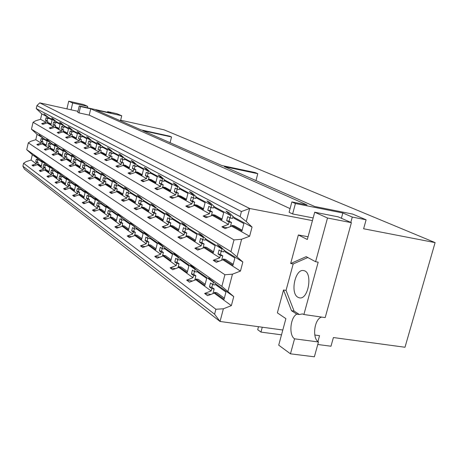 <?xml version="1.0" encoding="UTF-8"?>
<svg xmlns="http://www.w3.org/2000/svg" width="458" height="458" viewBox="0 0 458 458"><rect width="100%" height="100%" fill="white"/><g stroke="black" fill="none" stroke-linecap="round" stroke-linejoin="round"><path stroke-width="0.69" d="M54.943 120.969L51.599 117.935L52.853 118.605L56.208 121.651L56.088 122.16L60.067 124.307L58.962 128.996L55.006 126.792L54.886 127.295L50.5 128.681L49.258 127.965L53.626 126.591L53.981 125.074L53.025 124.542L53.626 121.965L54.588 122.486L54.943 120.969L48.439 117.466L48.325 117.964L52.092 120.002L51.027 124.57L47.271 122.475L47.157 122.973L42.875 124.313L41.689 123.637L43.682 124.061M53.626 126.591L47.157 122.973M49.933 142.352L46.59 139.375L47.821 140.137L51.176 143.125L51.056 143.629L54.954 146.056L53.861 150.722L49.979 148.237L49.859 148.741L45.479 150.15L44.26 149.348L48.622 147.945L48.977 146.44L48.038 145.839L48.64 143.274L49.578 143.864L49.933 142.352L43.556 138.402L43.441 138.894L47.14 141.196L46.075 145.741L42.394 143.383L42.279 143.875L38.003 145.243L36.846 144.482L39.004 144.923M48.622 147.945L42.279 143.875M44.953 163.626L41.609 160.695L46.172 164.479L46.052 164.983L49.876 167.685L48.783 172.322L44.981 169.563L44.861 170.067L40.487 171.504L39.291 170.616L43.653 169.185L44.002 167.685L43.081 167.021L43.676 164.468L44.603 165.126L44.953 163.626L38.701 159.218L38.587 159.71L42.21 162.269L41.157 166.792L37.545 164.176L37.43 164.668L33.159 166.059L32.026 165.218L34.356 165.664M43.653 169.185L37.43 164.668M49.258 127.965L51.353 128.412M53.981 125.074L55.618 125.423L55.286 126.849M55.006 126.792L56.649 127.141L59.082 128.492M54.588 122.486L56.225 122.836L56.351 122.297M53.025 124.542L55.618 125.423M55.189 122.618L54.657 124.891M44.26 149.348L46.539 149.812M48.977 146.44L50.615 146.772L50.26 148.295M49.979 148.237L51.622 148.569L54.01 150.087M49.578 143.864L51.222 144.201L51.313 143.789M48.038 145.839L50.615 146.772M50.185 143.989L49.67 146.171M39.291 170.616L41.752 171.086M44.002 167.685L45.64 168L45.262 169.62M44.981 169.563L46.624 169.884L48.96 171.567M44.603 165.126L46.241 165.447L46.304 165.161M43.081 167.021L44.712 167.336L45.64 168M45.205 165.246L44.712 167.336M63.067 125.337L59.649 122.234L60.971 122.944L64.401 126.059L64.28 126.58L68.477 128.847L67.337 133.667L63.158 131.337L63.038 131.858L58.544 133.284L57.233 132.534L61.71 131.114L62.076 129.557L61.063 128.996L61.687 126.345L62.7 126.9L63.067 125.337L56.208 121.651M61.71 131.114L54.886 127.295M57.897 147.293L54.479 144.241L55.779 145.043L59.208 148.106L59.088 148.627L63.204 151.186L62.07 155.972L57.971 153.35L57.851 153.871L53.363 155.325L52.075 154.483L56.546 153.035L56.912 151.484L55.922 150.854L56.54 148.22L57.536 148.844L57.897 147.293L51.176 143.125M56.546 153.035L49.859 148.741M52.762 169.122L49.344 166.128L54.044 170.027L53.924 170.542L57.954 173.393L56.832 178.156L52.819 175.242L52.693 175.763L48.21 177.246L46.951 176.307L51.416 174.83L51.783 173.29L50.809 172.592L51.422 169.975L52.401 170.668L52.762 169.122L46.172 164.479M51.416 174.83L44.861 170.067M57.233 132.534L59.443 132.997M62.076 129.557L63.754 129.912L63.404 131.389M63.158 131.337L64.847 131.692L67.463 133.146M62.7 126.9L64.378 127.255L64.509 126.706M61.063 128.996L63.754 129.912M63.284 127.026L62.735 129.351M52.075 154.483L54.485 154.964M56.912 151.484L58.59 151.821L58.218 153.401M57.971 153.35L59.66 153.693L62.225 155.325M57.536 148.844L59.214 149.182L59.311 148.764M55.922 150.854L58.59 151.821M58.12 148.964L57.593 151.192M46.951 176.307L49.55 176.799M51.783 173.29L53.46 173.611L53.059 175.294M52.819 175.242L54.502 175.569L57.015 177.383M52.401 170.668L54.078 170.989L54.141 170.697M50.809 172.592L52.481 172.912L53.46 173.611M52.985 170.777L52.481 172.912M71.643 129.958L68.15 126.774L69.547 127.524L73.057 130.713L72.931 131.251L77.368 133.65L76.188 138.602L71.774 136.135L71.643 136.673L67.04 138.15L65.654 137.354L70.24 135.889L70.618 134.286L69.553 133.696L70.194 130.977L71.265 131.561L71.643 129.958L64.401 126.059M70.24 135.889L63.038 131.858M66.307 152.508L62.815 149.382L64.183 150.23L67.692 153.367L67.566 153.899L71.917 156.602L70.744 161.525L66.416 158.754L66.29 159.287L61.687 160.792L60.33 159.899L64.91 158.405L65.288 156.813L64.24 156.149L64.881 153.441L65.929 154.1L66.307 152.508L59.208 148.106M64.91 158.405L57.851 153.871M61.006 174.927L57.508 171.859L62.362 175.883L62.236 176.416L66.496 179.421L65.334 184.316L61.091 181.242L60.966 181.774L56.368 183.303L55.04 182.318L59.614 180.79L59.992 179.21L58.962 178.471L59.597 175.78L60.628 176.513L61.006 174.927L54.044 170.027M59.614 180.79L52.693 175.763M65.654 137.354L67.99 137.841M70.618 134.286L72.335 134.646L71.975 136.181M71.774 136.135L73.498 136.501L76.314 138.064M71.265 131.561L72.982 131.921L73.12 131.354M69.553 133.696L72.335 134.646M71.826 131.675L71.265 134.057M60.33 159.899L62.872 160.403M65.288 156.813L67.005 157.157L66.622 158.794M66.416 158.754L68.139 159.098L70.904 160.861M65.929 154.1L67.647 154.449L67.75 154.014M64.24 156.149L67.005 157.157M66.496 154.214L65.958 156.493M55.04 182.318L57.788 182.834M59.992 179.21L61.71 179.536L61.292 181.282M61.091 181.242L62.815 181.568L65.523 183.521M60.628 176.513L62.345 176.84L62.414 176.542M58.962 178.471L60.674 178.792L61.71 179.536M61.189 176.616L60.674 178.792M80.711 134.835L77.139 131.578L78.621 132.368L82.211 135.642L82.079 136.192L86.774 138.728L85.56 143.823L80.883 141.219L80.751 141.768L76.022 143.291L74.557 142.449L79.263 140.932L79.652 139.289L78.524 138.665L79.188 135.866L80.322 136.484L80.711 134.835L73.057 130.713M79.263 140.932L71.643 136.673M75.198 158.021L71.62 154.821L73.074 155.714L76.663 158.926L76.532 159.476L81.135 162.338L79.927 167.405L75.341 164.468L75.215 165.017L70.492 166.575L69.055 165.63L73.755 164.079L74.144 162.447L73.04 161.743L73.698 158.96L74.809 159.659L75.198 158.021L67.692 153.367M73.755 164.079L66.29 159.287M69.713 181.065L66.135 177.922L71.15 182.072L71.019 182.622L75.53 185.805L74.333 190.837L69.839 187.585L69.708 188.129L64.996 189.715L63.588 188.667L68.282 187.087L68.671 185.461L67.584 184.683L68.242 181.918L69.33 182.69L69.713 181.065L62.362 175.883M68.282 187.087L60.966 181.774M74.557 142.449L77.036 142.965M79.652 139.289L81.415 139.656L81.037 141.247M80.883 141.219L82.652 141.585L85.692 143.274M80.322 136.484L82.085 136.856L82.222 136.272M78.524 138.665L81.415 139.656M80.86 136.599L80.282 139.032M69.055 165.63L71.751 166.157M74.144 162.447L75.908 162.796L75.501 164.502M75.341 164.468L77.11 164.817L80.093 166.718M74.809 159.659L76.572 160.008L76.675 159.567M73.04 161.743L75.908 162.796M75.347 159.762L74.791 162.092M63.588 188.667L66.496 189.211M68.671 185.461L70.429 185.793L69.994 187.614M69.839 187.585L71.603 187.912L74.528 190.018M69.33 182.69L71.087 183.023L71.162 182.719M67.584 184.683L69.335 185.009L70.429 185.793M69.862 182.794L69.335 185.009M90.318 140.005L86.659 136.661L88.234 137.497L91.903 140.858L91.766 141.425L96.752 144.121L95.493 149.365L90.529 146.594L90.392 147.161L85.543 148.741L83.986 147.854L88.818 146.279L89.224 144.591L88.028 143.927L88.715 141.047L89.917 141.699L90.318 140.005L82.211 135.642M88.818 146.279L80.751 141.768M84.61 163.855L80.952 160.575L82.492 161.525L86.167 164.817L86.03 165.384L90.913 168.424L89.659 173.634L84.799 170.519L84.667 171.086L79.818 172.695L78.295 171.698L83.121 170.09L83.522 168.412L82.348 167.662L83.03 164.806L84.209 165.544L84.61 163.855L76.663 158.926M83.121 170.09L75.215 165.017M78.942 187.562L75.278 184.339L80.459 188.633L80.327 189.194L85.108 192.572L83.866 197.747L79.102 194.295L78.971 194.856L74.133 196.505L72.639 195.394L77.459 193.757L77.854 192.085L76.709 191.255L77.385 188.415L78.541 189.234L78.942 187.562L71.15 182.072M77.459 193.757L69.708 188.129M83.986 147.854L86.619 148.392M89.224 144.591L91.028 144.963L90.632 146.617M90.529 146.594L92.344 146.972L95.63 148.798M89.917 141.699L91.72 142.077L91.863 141.476M88.028 143.927L91.028 144.963M90.421 141.808L89.825 144.299M78.295 171.698L81.152 172.254M83.522 168.412L85.325 168.767L84.902 170.542M84.799 170.519L86.614 170.874L89.831 172.929M84.209 165.544L86.012 165.899L86.121 165.441M82.348 167.662L84.146 168.017L85.325 168.767M84.719 165.641L84.146 168.017M72.639 195.394L75.725 195.961M77.854 192.085L79.658 192.417L79.205 194.318M79.102 194.295L80.917 194.633L84.066 196.906M78.541 189.234L80.345 189.572L80.419 189.257M76.709 191.255L78.507 191.593L79.658 192.417M79.045 189.331L78.507 191.593M100.514 145.489L96.764 142.054L98.43 142.948L102.197 146.4L102.054 146.984L107.349 149.84L106.044 155.245L100.771 152.308L100.628 152.892L95.648 154.523L93.993 153.579L98.957 151.953L99.375 150.207L98.104 149.503L98.819 146.543L100.09 147.236L100.514 145.489L91.903 140.858M98.957 151.953L90.392 147.161M94.6 170.05L90.85 166.683L92.482 167.691L96.249 171.069L96.106 171.653L101.298 174.882L99.999 180.246L94.835 176.943L94.692 177.521L89.716 179.192L88.096 178.133L93.054 176.467L93.472 174.738L92.224 173.943L92.934 171L94.182 171.784L94.6 170.05L86.167 164.817M93.054 176.467L84.667 171.086M88.72 194.45L84.97 191.146L90.335 195.589L90.197 196.167L95.281 199.757L93.993 205.087L88.932 201.423L88.795 201.995L83.82 203.707L82.24 202.528L87.186 200.827L87.598 199.11L86.379 198.228L87.083 195.303L88.308 196.173L88.72 194.45L80.459 188.633M87.186 200.827L78.971 194.856M93.993 153.579L96.793 154.151M99.375 150.207L101.229 150.59L100.812 152.314M100.771 152.308L102.632 152.686L106.187 154.661M100.09 147.236L101.945 147.625L102.094 147.001M98.104 149.503L101.229 150.59M100.565 147.333L99.953 149.886M88.096 178.133L91.136 178.717M93.472 174.738L95.321 175.099L94.875 176.948M94.835 176.943L96.69 177.303L100.17 179.519M94.182 171.784L96.031 172.145L96.146 171.676M92.224 173.943L94.067 174.303L95.321 175.099M94.651 171.876L94.067 174.303M82.24 202.528L85.52 203.123M87.598 199.11L89.453 199.448L88.972 201.428M88.932 201.423L90.787 201.76L94.199 204.222M88.308 196.173L90.157 196.516L90.237 196.19M86.379 198.228L88.222 198.566L89.453 199.448M88.778 196.259L88.222 198.566M111.346 151.323L107.504 147.791L109.279 148.741L113.137 152.285L112.989 152.886L118.628 155.932L117.271 161.502L111.655 158.376L111.512 158.978L106.388 160.678L104.63 159.67L109.731 157.981L110.166 156.184L108.815 155.434L109.554 152.382L110.91 153.121L111.346 151.323L102.197 146.4M109.731 157.981L100.628 152.892M105.208 176.628L101.367 173.17L103.107 174.24L106.966 177.715L106.817 178.317L112.342 181.752L110.996 187.282L105.495 183.767L105.351 184.362L100.239 186.103L98.516 184.969L103.605 183.246L104.04 181.46L102.712 180.618L103.451 177.584L104.779 178.414L105.208 176.628L96.249 171.069M103.605 183.246L94.692 177.521M99.117 201.772L95.27 198.383L100.834 202.98L100.691 203.575L106.096 207.394L104.762 212.89L99.375 208.991L99.231 209.587L94.125 211.356L92.436 210.108L97.525 208.344L97.955 206.569L96.655 205.636L97.382 202.619L98.688 203.547L99.117 201.772L90.335 195.589M97.525 208.344L88.795 201.995M104.63 159.67L107.607 160.271M110.166 156.184L112.067 156.573L111.483 158.989M111.655 158.376L113.567 158.766L117.42 160.901M110.91 153.121L112.811 153.51L113.115 152.262M108.815 155.434L112.067 156.573M111.34 153.212L110.71 155.823M98.516 184.969L101.75 185.587M104.04 181.46L105.941 181.826L105.323 184.374M105.495 183.767L107.401 184.133L111.174 186.538M104.779 178.414L106.68 178.786L106.943 177.698M102.712 180.618L104.607 180.979L105.941 181.826M105.208 178.5L104.607 180.979M92.436 210.108L95.934 210.732M97.955 206.569L99.85 206.913L99.203 209.592M99.375 208.991L101.281 209.335L104.979 211.997M98.688 203.547L100.583 203.89L100.812 202.963M96.655 205.636L98.55 205.974L99.85 206.913M99.117 203.627L98.55 205.974M122.881 157.529L118.943 153.899L120.838 154.913L124.788 158.56L124.639 159.178L130.65 162.43L129.242 168.178L123.254 164.84L123.099 165.458L117.832 167.227L115.96 166.157L121.204 164.399L121.656 162.544L120.214 161.748L120.981 158.6L122.429 159.384L122.881 157.529L113.137 152.285M121.204 164.399L111.512 158.978M116.509 183.635L112.571 180.08L114.42 181.225L118.376 184.792L118.227 185.41L124.118 189.074L122.715 194.787L116.853 191.032L116.704 191.65L111.443 193.453L109.605 192.251L114.843 190.459L115.29 188.616L113.882 187.717L114.643 184.591L116.057 185.479L116.509 183.635L106.966 177.715M114.843 190.459L105.351 184.362M110.178 209.564L106.239 206.083L112.01 210.852L111.861 211.464L117.626 215.541L116.235 221.208L110.493 217.052L110.344 217.665L105.094 219.508L103.296 218.174L108.523 216.342L108.97 214.51L107.59 213.514L108.346 210.411L109.731 211.396L110.178 209.564L100.834 202.98M108.523 216.342L99.231 209.587M115.96 166.157L119.137 166.792M121.656 162.544L123.608 162.939L122.984 165.498M123.254 164.84L125.211 165.235L129.396 167.559M122.429 159.384L124.381 159.785L124.696 158.474M120.214 161.748L123.608 162.939M122.813 159.464L122.16 162.143M109.605 192.251L113.057 192.898M115.29 188.616L117.242 188.988L116.584 191.69M116.853 191.032L118.811 191.404L122.904 194.015M116.057 185.479L118.009 185.851L118.29 184.711M113.882 187.717L115.822 188.089L117.242 188.988M116.447 185.553L115.822 188.089M103.296 218.174L107.023 218.827M108.97 214.51L110.922 214.859L110.229 217.705M110.493 217.052L112.456 217.395L116.464 220.292M109.731 211.396L111.683 211.745L111.918 210.772M107.59 213.514L109.531 213.863L110.922 214.859M110.12 211.464L109.531 213.863M135.19 164.153L131.148 160.42L133.175 161.502L137.228 165.252L137.068 165.893L143.503 169.368L142.032 175.311L135.631 171.739L135.471 172.38L130.049 174.217L128.045 173.072L133.444 171.246L133.913 169.334L132.373 168.481L133.175 165.229L134.715 166.071L135.19 164.153L124.788 158.56M133.444 171.246L123.099 165.458M128.561 191.106L124.519 187.454L126.5 188.679L130.559 192.349L130.398 192.984L136.696 196.9L135.242 202.802L128.973 198.789L128.812 199.425L123.397 201.308L121.439 200.02L126.832 198.154L127.295 196.253L125.79 195.291L126.58 192.062L128.091 193.013L128.561 191.106L118.376 184.792M126.832 198.154L116.704 191.65M121.983 217.876L117.935 214.298L123.935 219.25L123.78 219.886L129.94 224.237L128.492 230.093L122.36 225.651L122.206 226.281L116.796 228.204L114.878 226.779L120.259 224.867L120.723 222.983L119.246 221.918L120.036 218.712L121.513 219.766L121.983 217.876L112.01 210.852M120.259 224.867L110.344 217.665M128.045 173.072L131.446 173.748M133.913 169.334L135.923 169.735L135.253 172.454M135.631 171.739L137.646 172.145L142.192 174.67M134.715 166.071L136.724 166.477L137.062 165.098M132.373 168.481L134.371 168.882L135.923 169.735M135.047 166.139L134.371 168.882M121.439 200.02L125.131 200.707M127.295 196.253L129.299 196.625L128.595 199.505M128.973 198.789L130.988 199.167L135.436 202.001M128.091 193.013L130.101 193.391L130.393 192.194M125.79 195.291L127.788 195.669L129.299 196.625M128.423 193.076L127.788 195.669M114.878 226.779L118.868 227.466M120.723 222.983L122.727 223.332L121.983 226.361M122.36 225.651L124.37 226L128.727 229.143M121.513 219.766L123.517 220.115L123.769 219.101M119.246 221.918L121.244 222.267L122.727 223.332M121.845 219.823L121.244 222.267M148.352 171.24L144.207 167.393L146.371 168.55L150.533 172.414L150.373 173.078L157.26 176.799L155.731 182.948L148.873 179.124L148.707 179.788L143.119 181.7L140.972 180.475L146.537 178.568L147.024 176.593L145.375 175.677L146.211 172.322L147.86 173.221L148.352 171.24L137.228 165.252M146.537 178.568L135.471 172.38M141.448 199.098L137.303 195.337L139.421 196.648L143.583 200.427L143.423 201.085L150.167 205.281L148.65 211.378L141.934 207.085L141.768 207.743L136.186 209.707L134.091 208.327L139.644 206.375L140.131 204.411L138.516 203.386L139.341 200.054L140.961 201.068L141.448 199.098L130.559 192.349M139.644 206.375L128.812 199.425M134.595 226.756L130.444 223.086L136.684 228.233L136.524 228.886L143.125 233.546L141.614 239.603L135.047 234.845L134.881 235.498L129.311 237.502L127.255 235.979L132.803 233.986L133.284 232.034L131.704 230.895L132.528 227.586L134.108 228.708L134.595 226.756L123.935 219.25M132.803 233.986L122.206 226.281M140.972 180.475L144.613 181.191M147.024 176.593L149.09 177L148.369 179.902M148.873 179.124L150.945 179.53L155.897 182.284M147.86 173.221L149.926 173.634L150.281 172.179M145.375 175.677L147.43 176.09L149.09 177M148.129 173.273L147.43 176.09M134.091 208.327L138.053 209.048M140.131 204.411L142.192 204.795L141.43 207.863M141.934 207.085L144.001 207.463L148.85 210.554M140.961 201.068L143.022 201.451L143.331 200.198M138.516 203.386L140.572 203.77L142.192 204.795M141.23 201.114L140.572 203.77M127.255 235.979L131.532 236.7M133.284 232.034L135.345 232.389L134.543 235.618M135.047 234.845L137.114 235.194L141.86 238.624M134.108 228.708L136.169 229.069L136.432 228.01M131.704 230.895L133.759 231.25L135.345 232.389M134.377 228.76L133.759 231.25M162.458 178.832L158.205 174.87L160.529 176.112L164.806 180.091L164.634 180.778L172.036 184.78L170.439 191.146L163.065 187.036L162.893 187.723L157.134 189.726L154.833 188.41L160.563 186.417L161.079 184.374L159.31 183.395L160.174 179.92L161.949 180.881L162.458 178.832L150.533 172.414M160.563 186.417L148.707 179.788M155.256 207.663L150.997 203.787L153.275 205.195L157.552 209.083L157.38 209.764L164.622 214.27L163.037 220.59L155.823 215.976L155.657 216.657L149.903 218.706L147.648 217.229L153.373 215.191L153.882 213.159L152.153 212.06L153.012 208.608L154.747 209.695L155.256 207.663L143.583 200.427M153.373 215.191L141.768 207.743M148.106 236.276L143.846 232.498L146.068 234.061L150.35 237.857L150.184 238.532L157.271 243.541L155.691 249.81L148.638 244.698L148.472 245.374L142.724 247.469L140.52 245.831L146.239 243.748L146.743 241.732L145.049 240.513L145.902 237.089L147.602 238.297L148.106 236.276L136.684 228.233M146.239 243.748L134.881 235.498M154.833 188.41L158.743 189.165M161.079 184.374L163.197 184.792L162.424 187.889M163.065 187.036L165.201 187.454L170.611 190.459M161.949 180.881L164.073 181.305L164.456 179.771M159.31 183.395L161.422 183.807L163.197 184.792M162.143 180.921L161.422 183.807M147.648 217.229L151.907 217.991M153.882 213.159L156.006 213.548L155.188 216.823M155.823 215.976L157.958 216.359L163.254 219.737M154.747 209.695L156.871 210.085L157.203 208.768M152.153 212.06L154.266 212.443L156.006 213.548M154.947 209.73L154.266 212.443M140.52 245.831L145.117 246.599M146.743 241.732L148.861 242.093L147.997 245.545M148.638 244.698L150.768 245.053L155.949 248.791M147.602 238.297L149.72 238.658L150.001 237.547M145.049 240.513L147.161 240.868L148.861 242.093M147.797 238.326L147.161 240.868M177.624 186.99L173.25 182.902L175.752 184.242L180.143 188.347L179.965 189.062L187.94 193.368L186.263 199.974L178.328 195.549L178.151 196.259L172.202 198.348L169.723 196.934L175.637 194.856L176.175 192.732L174.275 191.679L175.179 188.078L177.086 189.114L177.624 186.99L164.806 180.091M175.637 194.856L162.893 187.723M170.09 216.857L165.716 212.873L168.166 214.378L172.557 218.392L172.38 219.096L180.183 223.951L178.523 230.5L170.754 225.531L170.576 226.235L164.64 228.382L162.218 226.79L168.126 224.66L168.653 222.554L166.792 221.374L167.691 217.802L169.557 218.97L170.09 216.857L157.552 209.083M168.126 224.66L155.657 216.657M162.619 246.496L158.239 242.608L160.632 244.286L165.035 248.196L164.857 248.9L172.489 254.287L170.84 260.785L163.243 255.283L163.065 255.982L157.134 258.18L154.764 256.417L160.666 254.236L161.193 252.152L159.373 250.835L160.266 247.291L162.092 248.591L162.619 246.496L150.35 237.857M160.666 254.236L148.472 245.374M169.723 196.934L173.943 197.736M176.175 192.732L178.362 193.156L177.521 196.476M178.328 195.549L180.526 195.967L186.446 199.259M177.086 189.114L179.273 189.543L179.685 187.917M174.275 191.679L176.45 192.102L178.362 193.156M177.2 189.137L176.45 192.102M162.218 226.79L166.804 227.603M168.653 222.554L170.84 222.949L169.952 226.464M170.754 225.531L172.952 225.92L178.746 229.613M169.557 218.97L171.744 219.365L172.099 217.968M166.792 221.374L168.973 221.764L170.84 222.949M169.672 218.987L168.973 221.764M154.764 256.417L159.722 257.224M161.193 252.152L163.38 252.507L162.447 256.211M163.243 255.283L165.441 255.638L171.103 259.732M162.092 248.591L164.279 248.952L164.571 247.784M159.373 250.835L161.548 251.196L163.38 252.507M162.201 248.608L161.548 251.196M193.957 195.784L189.463 191.559L192.165 193.007L196.682 197.249L196.493 197.988L205.11 202.642L203.352 209.495L194.776 204.715L194.587 205.453L188.444 207.651L185.771 206.117L191.879 203.942L192.44 201.738L190.391 200.604L191.341 196.866L193.396 197.988L193.957 195.784L180.143 188.347M191.879 203.942L178.151 196.259M186.068 226.767L181.574 222.651L184.213 224.283L188.736 228.422L188.547 229.155L196.974 234.393L195.228 241.194L186.847 235.824L186.658 236.557L180.521 238.807L177.91 237.095L184.013 234.857L184.568 232.675L182.559 231.399L183.503 227.695L185.513 228.954L186.068 226.767L172.557 218.392M184.013 234.857L170.576 226.235M178.248 257.505L173.742 253.497L176.33 255.306L180.853 259.337L180.664 260.064L188.902 265.88L187.173 272.625L178.975 266.688L178.792 267.409L172.666 269.716L170.107 267.821L176.204 265.531L176.754 263.367L174.79 261.947L175.729 258.272L177.693 259.675L178.248 257.505L165.035 248.196M176.204 265.531L163.065 255.982M185.771 206.117L190.328 206.976M192.44 201.738L194.696 202.173L193.786 205.739M194.776 204.715L197.043 205.144L203.541 208.756M193.396 197.988L195.652 198.423L196.093 196.694M190.391 200.604L192.635 201.033L194.696 202.173M193.408 197.988L192.635 201.033M177.91 237.095L182.862 237.948M184.568 232.675L186.818 233.07L185.856 236.855M186.847 235.824L189.108 236.219L195.463 240.273M182.559 231.399L184.803 231.794L185.524 228.954L187.769 229.355L188.141 227.878M184.803 231.794L186.818 233.07M170.107 267.821L175.466 268.663M176.754 263.367L179.009 263.728L177.99 267.712M178.975 266.688L181.242 267.043L187.454 271.531M174.79 261.947L177.034 262.314L177.71 259.675L179.948 260.041L180.263 258.81M177.034 262.314L179.009 263.728M211.607 205.281L206.987 200.919L209.913 202.482L214.556 206.867L214.361 207.64L223.693 212.678L221.849 219.811L212.558 214.63L212.357 215.397L206.003 217.705L203.112 216.044L209.432 213.76L210.016 211.47L207.8 210.245L208.796 206.363L211.024 207.571L211.607 205.281L196.682 197.249M209.432 213.76L194.587 205.453M203.335 237.473L198.703 233.225L201.566 234.988L206.214 239.259L206.02 240.021L215.145 245.694L213.314 252.764L204.234 246.954L204.033 247.715L197.69 250.079L194.862 248.225L201.171 245.877L201.755 243.61L199.585 242.225L200.57 238.378L202.751 239.74L203.335 237.473L188.736 228.422M201.171 245.877L186.658 236.557M195.125 269.39L190.494 265.256L193.287 267.22L197.942 271.376L197.747 272.126L206.667 278.43L204.852 285.437L195.972 279.002L195.784 279.758L189.44 282.185L186.675 280.13L192.978 277.725L193.557 275.476L191.438 273.947L192.417 270.128L194.547 271.64L195.125 269.39L180.853 259.337M192.978 277.725L178.792 267.409M203.112 216.044L208.052 216.96M210.016 211.47L212.34 211.911L211.35 215.764M212.558 214.63L214.894 215.065L222.044 219.039M211.024 207.571L213.348 208.012L213.817 206.174M207.8 210.245L210.113 210.68L212.34 211.911M210.926 207.52L210.113 210.68M194.862 248.225L200.232 249.129M201.755 243.61L204.079 244.005L203.026 248.087M204.234 246.954L206.569 247.349L213.56 251.808M202.751 239.74L205.075 240.147L205.476 238.578M199.585 242.225L201.898 242.626L204.079 244.005M202.654 239.683L201.898 242.626M186.675 280.13L192.486 281.023M193.557 275.476L195.881 275.836L194.776 280.141M195.972 279.002L198.308 279.363L205.144 284.298M194.547 271.64L196.871 272.012L197.203 270.712M191.438 273.947L193.751 274.308L195.881 275.836M194.455 271.577L193.751 274.308M281.498 334.832L260.963 332.09L257.694 329.68L258.489 326.703M260.963 332.09L262.274 327.218M297.855 297.231L299.263 297.803C308.509 300.414 313.158 271.72 303.683 270.626C295.318 268.325 289.92 293.028 297.855 297.231M285.889 318.625L277.365 312.86L283.525 289.994L291.517 310.707L296.761 314.142C290.275 317.417 288.649 335.245 294.557 338.817L290.464 353.822L278.704 345.16L285.889 318.625M321.693 317.096C314.4 318.608 311.841 338.13 318.459 341.983L294.557 338.817M318.459 341.983L314.371 356.805L290.464 353.822M291.517 310.707L294.088 311.085L299.349 314.514L296.761 314.142M307.799 257.522L293.194 263.945L286.055 290.389L294.088 311.085M286.055 290.389L283.525 289.994M303.894 314.509L325.191 317.6L351.389 222.668L327.504 217.997L315.585 261.718L318.184 262.171L303.894 314.509L302.457 313.913L299.349 314.514M315.585 261.718L306.184 256.652L290.664 263.516L293.194 263.945M351.389 222.668L338.21 216.857L314.709 212.22L327.504 217.997M290.664 263.516L298.358 234.96L307.318 239.5L314.709 212.22M308.062 236.746L298.358 234.96M66.908 108.878L68.717 101.195L72.685 102.987L87.713 106.371L87.375 107.773M87.713 106.371L83.579 104.544L68.717 101.195M72.685 102.987L71.082 109.806M282.809 330.006L220.052 321.476L214.596 314.205L215.89 309.253L223.378 308.789L231.364 305.623L214.189 293.137L207.629 295.696L204.629 293.469L210.943 294.402M214.596 314.205L22.9 166.197L24.4 169.122L220.052 321.476L223.378 308.789M215.89 309.253L23.581 163.26L22.9 166.197M231.364 305.623L233.746 296.589L221.867 286.37L224.907 274.737L28.31 142.822L26.719 149.703L32.306 154.718L31.07 160.042L26.135 161.64L23.581 163.26M221.867 286.37L26.719 149.703M224.907 274.737L232.458 274.176L240.456 271.09L242.855 261.976L230.941 251.648L234.004 239.912L33.062 122.28L31.465 129.196L37.035 134.36L35.793 139.713L30.852 141.282L28.31 142.822M230.941 251.648L31.465 129.196M234.004 239.912L241.618 239.248L249.627 236.248L252.049 227.048L246.261 221.523L240.089 216.611L241.423 211.527L36.926 105.598L36.234 108.58L41.793 113.887L40.544 119.275L35.592 120.815L33.062 122.28M240.089 216.611L36.234 108.58M241.423 211.527L249.679 208.499L39.749 102.861L36.926 105.598M246.261 221.523L249.679 208.499L312.436 220.607M41.689 123.637L45.96 122.303L46.304 120.826L47.907 121.17L47.586 122.544M46.304 120.826L45.394 120.322L46.991 120.66L47.907 121.17M47.512 118.433L46.991 120.66M45.394 120.322L45.977 117.803L48.496 118.645L48.617 118.124M231.84 225.382L231.634 226.178L225.05 228.605L221.907 226.807L228.45 224.397L229.069 222.021L226.658 220.687L227.706 216.651L230.122 217.962L230.746 215.581L225.989 211.064L229.166 212.764L233.946 217.304L233.735 218.105L243.885 223.584L241.939 231.009L231.84 225.382L234.25 225.823L242.15 230.208M233.036 216.439L232.527 218.414L230.122 217.962M229.905 217.842L229.052 221.128L231.467 222.462L230.38 226.641M229.069 222.021L231.467 222.462M226.658 220.687L229.052 221.128M249.627 236.248L231.634 226.178M252.049 227.048L233.946 217.304M221.907 226.807L227.282 227.781M47.271 122.475L48.88 122.818L51.141 124.078M230.746 215.581L214.556 206.867M228.45 224.397L212.357 215.397M46.893 118.301L47.237 116.819L43.968 113.859L48.439 117.466M47.237 116.819L41.793 113.887M45.96 122.303L40.544 119.275M237.061 256.612L241.618 239.248M223.08 259.016L222.874 259.806L216.302 262.302L213.228 260.281L219.766 257.808L220.378 255.45L218.019 253.955L219.061 249.954L221.42 251.431L222.038 249.072L217.275 244.681L220.378 246.599L225.164 251.007L224.958 251.803L234.88 257.969L232.95 265.331L223.08 259.016L225.491 259.417L233.208 264.335M221.208 251.299L220.412 254.356L222.777 255.856L221.626 260.281M224.254 250.171L223.825 251.837L221.42 251.431M220.378 255.45L222.777 255.856M218.019 253.955L220.412 254.356M42.394 143.383L44.002 143.709L46.218 145.123M36.846 144.482L41.105 143.125L41.449 141.648L40.556 141.081L41.14 138.579L43.636 139.472L43.733 139.072M42.033 139.14L42.376 137.669L39.107 134.755L43.556 138.402M222.038 249.072L206.214 239.259M242.855 261.976L225.164 251.007M42.376 137.669L37.035 134.36M240.456 271.09L222.874 259.806M213.228 260.281L219.079 261.249M219.766 257.808L204.033 247.715M42.657 139.272L42.159 141.413L43.052 141.98L42.709 143.446M41.449 141.648L43.052 141.98M40.556 141.081L42.159 141.413M41.105 143.125L35.793 139.713M227.941 291.385L232.458 274.176M204.629 293.469L211.155 290.933L211.762 288.592L209.461 286.937L210.491 282.97L212.798 284.607L213.405 282.265L208.636 278L216.462 284.418L216.256 285.202L225.949 292.049L224.036 299.343L214.396 292.353L216.806 292.714L224.346 298.158M212.586 284.458L211.848 287.298L214.161 288.958L212.941 293.624M215.552 283.605L215.197 284.973L212.798 284.607M211.762 288.592L214.161 288.958M209.461 286.937L211.848 287.298M37.545 164.176L39.153 164.491L41.329 166.059M32.026 165.218L36.279 163.832L36.623 162.367L35.747 161.737L36.325 159.247L37.201 159.871L38.867 159.911M37.201 159.871L37.545 158.405L34.27 155.543L38.701 159.218M213.405 282.265L197.942 271.376M233.746 296.589L216.462 284.418M37.545 158.405L32.306 154.718M214.396 292.353L214.189 293.137M211.155 290.933L195.784 279.758M37.825 159.991L37.344 162.046L38.226 162.682L37.859 164.239M36.623 162.367L38.226 162.682M35.747 161.737L37.344 162.046M36.279 163.832L31.07 160.042M77.963 111.334L39.749 102.861M313.158 217.945L292.628 213.955L295.427 203.518L342.842 212.987L352.282 217.058L366.108 219.806L352.677 214.086L314.686 206.484L224.374 166.643L257.774 173.685L255.095 172.54L221.832 165.527L142.787 130.662L171.532 136.965L169.695 136.186L141.053 129.895L95.871 109.966L121.719 115.759L116.853 113.687L107.647 111.62L111.019 113.074L79.24 105.947L80.528 106.531L79.022 112.891L77.74 112.284L79.24 105.947M107.647 111.62L107.487 112.279M80.528 106.531L90.73 108.815L89.218 115.147L79.022 112.891M292.628 213.955L289.095 212.283L291.872 201.915L307.06 204.955L90.73 108.815M290.074 208.63L89.218 115.147M291.872 201.915L295.427 203.518M317.926 341.571L319.558 335.668L314.812 335.021M366.108 219.806L363.623 228.76L435.1 242.608L404.998 347.256L333.401 337.546L330.985 346.225L317.766 344.49M435.1 242.608L163.993 129.809L120.649 120.191M121.719 115.759L120.494 120.826M171.532 136.965L170.101 142.707M257.774 173.685L255.965 180.584M342.842 212.987L341.393 218.26M350.805 222.411L352.282 217.058M299.263 297.803L299.641 297.86"/></g></svg>
